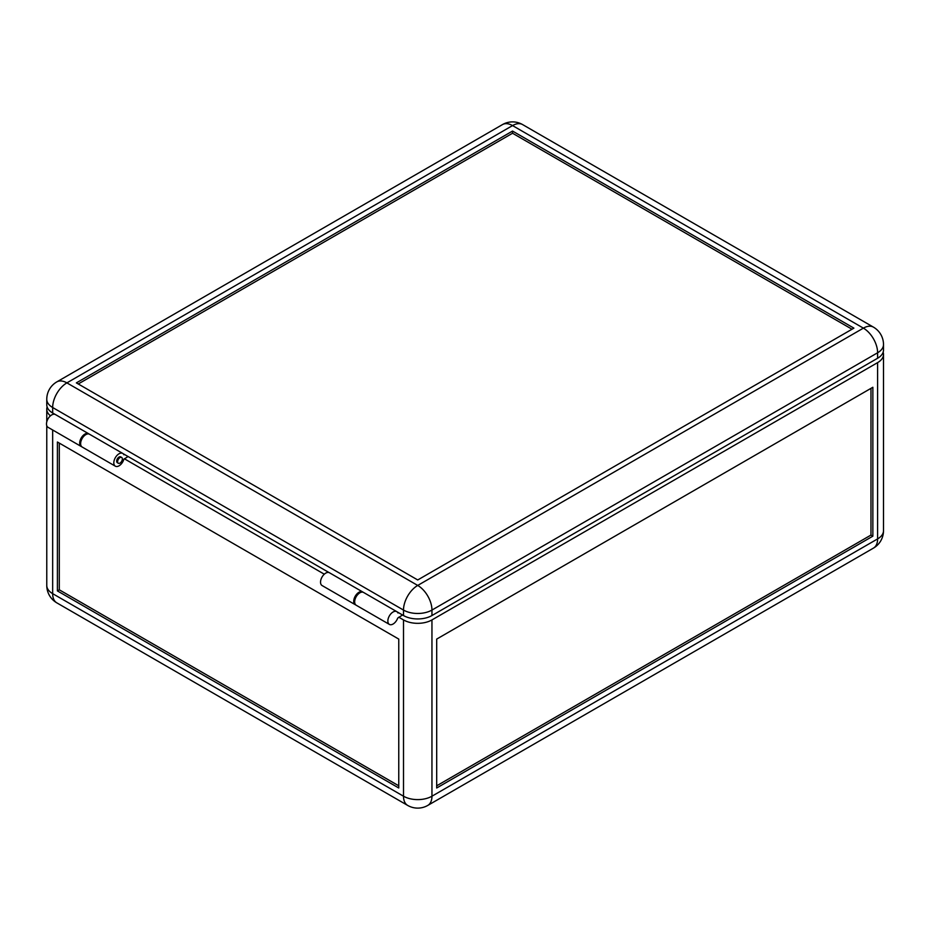 <?xml version="1.0" encoding="UTF-8"?>
<svg xmlns="http://www.w3.org/2000/svg" width="930" height="930" viewBox="0 0 930 930"><rect width="100%" height="100%" fill="white"/><g stroke="black" fill="none" stroke-linecap="round" stroke-linejoin="round"><path stroke-width="1.4" d="M402.55 614.997L397.703 618.09A7.37 4.255 -60 0 1 389.379 624.402A7.37 4.255 -60 0 1 387.857 621.019A7.37 4.255 -60 0 1 391.077 613.602A7.37 4.255 -60 0 1 396.761 611.626A7.37 4.255 -60 0 1 397.912 612.963L398.761 612.812M389.379 624.402L356.202 605.232A7.37 4.255 -60 0 1 354.667 601.861A7.37 4.255 -60 0 1 357.887 594.433A7.37 4.255 -60 0 1 363.572 592.457L396.761 611.626M81.724 446.702A7.37 4.255 -60 0 1 81.212 446.481A7.37 4.255 -60 0 1 79.689 443.099A7.37 4.255 -60 0 1 82.909 435.682A7.37 4.255 -60 0 1 88.594 433.706A7.37 4.255 -60 0 1 89.036 434.031M81.212 446.481L48.023 427.312A7.37 4.255 -60 0 1 46.5 423.941A7.37 4.255 -60 0 1 49.72 416.524A7.37 4.255 -60 0 1 55.405 414.548L88.594 433.706M117.622 461.71A3.348 1.93 -60 0 1 119.075 458.339A3.348 1.93 -60 0 1 121.667 457.444A3.348 1.93 -60 0 1 122.353 458.978A3.348 1.93 -60 0 1 120.888 462.35A3.348 1.93 -60 0 1 118.308 463.245A3.348 1.93 -60 0 1 117.622 461.71M324.291 574.194L124.26 458.711M57.404 590.91L398.761 787.989L398.761 639.084L57.404 442.006L57.404 590.91L59.299 589.818L59.299 443.099M398.761 617.194L403.504 619.926A20.111 11.613 0 0 0 431.95 619.926L877.606 362.63A20.111 11.613 0 0 0 883.5 354.411A20.111 11.613 0 0 0 883.14 352.226M872.863 387.264L436.693 639.084L436.693 787.989L872.863 536.168L872.863 387.264M870.968 388.356L870.968 535.076L872.863 536.168M870.968 535.076L436.693 785.804M47.128 406.968A20.111 11.613 -0 0 0 46.767 409.165A20.111 11.613 -0 0 0 50.429 415.838M398.761 785.804L59.299 589.818M363.072 592.236A7.37 4.255 120 0 0 362.619 591.91L329.441 572.752A7.37 4.255 120 0 0 323.756 574.728A7.37 4.255 120 0 0 320.536 582.157A7.37 4.255 120 0 0 322.059 585.528L355.248 604.686A7.37 4.255 120 0 0 355.748 604.907M362.619 591.91A7.37 4.255 120 0 0 356.946 593.886A7.37 4.255 120 0 0 353.726 601.315A7.37 4.255 120 0 0 355.248 604.686M121.667 457.444L120.714 456.897A3.348 1.93 120 0 0 118.133 457.793A3.348 1.93 120 0 0 116.669 461.164A3.348 1.93 120 0 0 117.366 462.698L118.308 463.245M123.027 453.619L124.725 454.596L123.876 454.747A7.37 4.255 120 0 0 122.725 453.41L89.536 434.252A7.37 4.255 120 0 0 83.851 436.228A7.37 4.255 120 0 0 80.631 443.645A7.37 4.255 120 0 0 82.166 447.028L115.355 466.186A7.37 4.255 120 0 0 123.876 459.269L128.049 456.514M122.725 453.41A7.37 4.255 120 0 0 117.041 455.386A7.37 4.255 120 0 0 113.82 462.815A7.37 4.255 120 0 0 115.355 466.186M78.26 383.974L512.546 133.246L512.546 131.06L853.903 328.139L417.721 579.96L76.365 382.881L512.546 131.06M512.546 133.246L852.008 329.232M877.606 358.248L877.606 352.772A20.111 11.613 180 0 0 883.5 344.565L883.5 350.04A20.111 11.613 180 0 1 877.606 358.248L431.95 615.544L431.95 610.068A20.111 11.613 -120 0 0 417.721 585.435L66.89 382.881L512.546 125.585L863.389 328.139L417.721 585.435A20.111 11.613 -60 0 0 403.504 610.068A20.111 11.613 0 0 0 431.95 610.068L877.606 352.772A20.111 11.613 60 0 0 863.389 328.139A20.111 11.613 120 0 1 873.444 327.139L522.602 124.585A20.111 11.613 120 0 0 512.546 125.585A20.111 11.613 60 0 0 502.491 124.585L56.835 381.881A20.111 20.111 0 0 0 46.767 399.307A20.111 11.613 0 0 0 52.661 407.514L52.661 412.99L55.079 414.385M397.064 611.824L403.504 615.544A20.111 11.613 0 0 0 431.95 615.544M46.767 399.307L46.767 404.783A20.111 11.613 0 0 0 52.661 412.99M124.725 454.596L329.104 572.601M52.661 429.997L52.661 593.654A20.111 11.613 120 0 0 56.835 602.861L407.666 805.415A20.111 20.111 0 0 0 427.788 805.415L873.444 548.119A20.111 20.111 0 0 0 883.5 530.693A20.111 11.613 -0 0 1 877.606 538.912A20.111 11.613 60 0 1 873.444 548.119M403.504 619.926L403.504 796.208L52.661 593.654A20.111 11.613 180 0 1 46.767 585.435A20.111 20.111 0 0 0 56.835 602.861M431.95 619.926L431.95 796.208L877.606 538.912L877.606 362.63M407.666 805.415A20.111 11.613 120 0 1 403.504 796.208A20.111 11.613 180 0 0 431.95 796.208A20.111 11.613 60 0 1 427.788 805.415M403.504 615.544L403.504 610.068L52.661 407.514A20.111 11.613 120 0 1 66.89 382.881A20.111 11.613 -120 0 0 56.835 381.881M883.5 354.411L883.5 530.693M46.767 409.165L46.767 421.86M46.767 425.708L46.767 585.435M883.5 344.565A20.111 20.111 0 0 0 873.444 327.139M522.602 124.585A20.111 20.111 0 0 0 502.491 124.585"/></g></svg>

